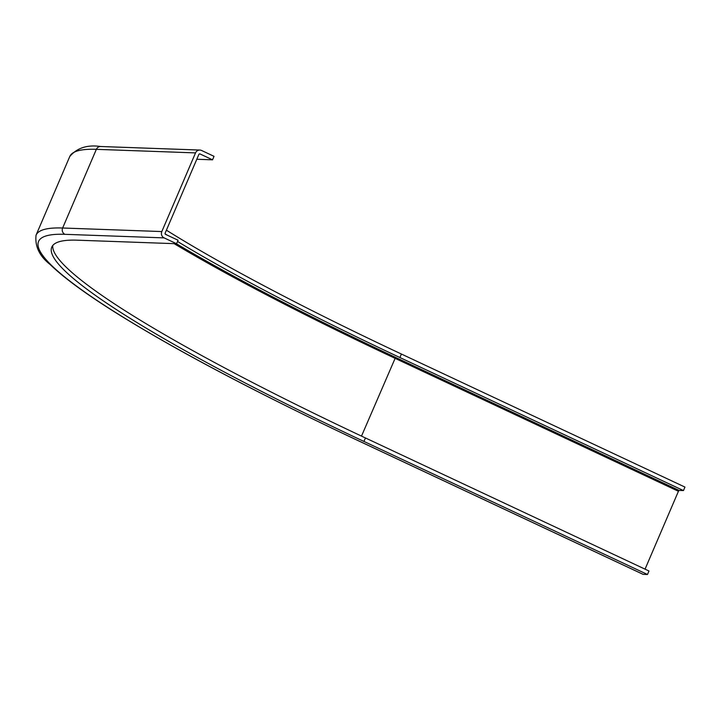 <?xml version="1.0" encoding="UTF-8"?>
<svg xmlns="http://www.w3.org/2000/svg" width="721" height="721" viewBox="0 0 721 721"><rect width="100%" height="100%" fill="white"/><g stroke="black" fill="none" stroke-linecap="round" stroke-linejoin="round"><path stroke-width="1.08" d="M52.777 245.464A507.35 58.031 -156.8 0 0 365.439 437.953L648.981 570.996L647.485 574.493L643.123 574.34A4.786 1.352 115.1 0 1 642.961 574.295A4.786 1.352 115.1 0 1 642.835 574.195M166.407 230.188A507.35 58.031 -156.8 0 0 401.408 354.038L684.95 487.081L683.454 490.577L679.092 490.424L395.541 357.382A521.707 59.672 23.2 0 1 176.393 243.725M174.085 243.644A522.662 59.789 -156.8 0 0 394.883 358.238L678.425 491.289L679.092 490.424M678.425 491.289L645.052 569.148M199.384 153.943L200.068 153.97A0.955 0.91 92.1 0 0 198.861 154.456L165.145 233.117A0.955 0.91 92.1 0 0 165.605 234.388L178.078 240.237L176.573 243.734L77.399 240.183A507.35 58.031 -156.8 0 0 51.777 247.105A507.35 58.031 -156.8 0 0 363.943 441.441L647.485 574.493M200.068 153.97L212.542 159.819L214.038 156.331L201.565 150.473A4.786 4.56 92.1 0 0 195.535 152.897L161.819 231.558A4.786 4.56 92.1 0 0 164.109 237.885L176.573 243.734M212.542 159.819L196.806 159.26M165.109 233.811A507.35 58.031 -156.8 0 0 167.326 235.199M177.546 241.472A507.35 58.031 -156.8 0 0 399.912 357.535L683.454 490.577M365.439 437.953L363.943 441.441M195.535 152.897L96.353 149.337A526.492 60.222 -156.8 0 0 69.766 156.52L36.05 235.19A526.492 60.222 23.2 0 1 62.637 228.007L161.819 231.558M199.861 150.058L100.688 146.507A4.786 4.56 -87.9 0 0 96.353 149.337L62.637 228.007A4.786 4.56 -87.9 0 0 64.926 234.325A521.707 59.672 -156.8 0 0 359.581 441.288L643.123 574.34M401.408 354.038L399.912 357.535M164.109 237.885L64.926 234.325M359.581 441.288A4.786 1.352 115.1 0 1 359.418 441.252C256.496 392.819 174.824 349.685 114.414 311.832C84.826 293.186 63.394 277.396 50.1 264.472C39.511 256.18 34.824 246.42 36.05 235.19M395.541 357.382L361.509 436.097M642.961 574.295L359.418 441.252M100.688 146.507C87.295 144.57 76.985 147.904 69.766 156.52"/></g></svg>
